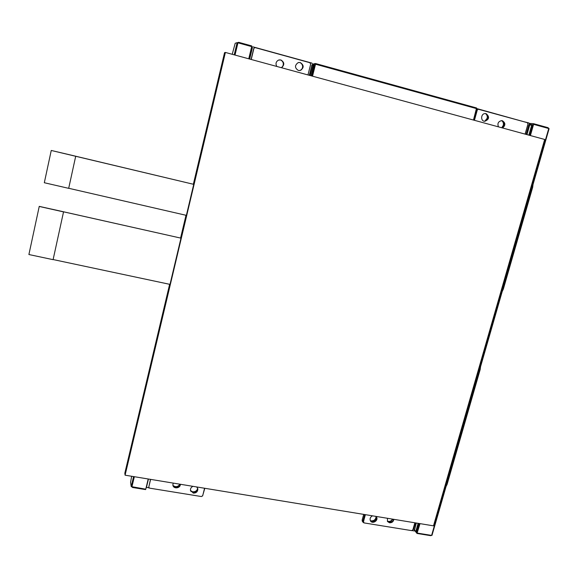 <?xml version="1.0" encoding="UTF-8"?>
<svg xmlns="http://www.w3.org/2000/svg" width="578" height="578" viewBox="0 0 578 578"><rect width="100%" height="100%" fill="white"/><g stroke="black" fill="none" stroke-linecap="round" stroke-linejoin="round"><path stroke-width="0.87" d="M125.094 475.188L433.493 525.85L544.686 139.457L225.391 52.439L125.094 475.188L124.826 473.209L169.621 284.304M225.391 52.439L224.553 52.663L193.348 184.245M180.589 238.042L185.993 215.276M51.442 209.07L180.972 238.15L170.004 284.383L53.125 259.551M63.522 153.322L193.731 184.346L186.376 215.363L68.703 188.276M51.254 150.461L44.318 182.735L68.688 188.341L75.696 156.284L51.254 150.461L63.522 153.336M75.696 156.284L193.731 184.346M51.435 209.099L39.253 206.368L28.9 254.53L53.097 259.666L63.551 211.815L180.972 238.15M63.544 211.895L39.225 206.447M414.867 522.787L412.865 529.816L411.644 530.626L364.118 522.924L363.41 521.79L365.383 514.658M365.144 514.622L363.403 522.36M150.497 479.364L148.756 487.225M204.569 488.244L202.705 495.693L201.39 496.545L149.623 488.15L148.756 487.175L150.605 479.379M172.93 485.296C175.741 488.677 178.19 488.331 180.293 484.256M190.523 490.643L193.211 492.846C196.13 492.861 197.647 491.481 197.77 488.706L197.683 488.294M298.364 70.473L300.314 70.473C304.1 67.843 304.1 65.206 300.329 62.561L298.183 62.612C294.578 65.328 294.636 67.951 298.364 70.473M299.606 70.595L300.112 70.494C303.891 67.864 303.891 65.227 300.119 62.59L298.739 62.475M370.484 520.894C374.573 522.743 376.531 521.392 376.35 516.833L376.278 516.703M388.878 522.411L387.549 521.515L389.362 522.526C391.638 522.613 393.076 521.544 393.661 519.304M372.543 515.836C370.339 516.999 369.624 518.639 370.404 520.764C372.246 524.499 378.72 520.619 376.538 517.093L375.996 516.407M193.001 486.344C191.231 487.131 190.379 488.424 190.451 490.223L193.29 493.106C196.209 493.113 197.727 491.734 197.849 488.959L196.78 486.965M173.219 483.092L172.873 484.841C172.974 489.198 180.459 488.627 180.372 484.27M238.7 42.331L251.748 45.922L251.69 46.608L238.627 43.003L238.692 42.324L251.748 45.922M248.75 58.804L251.69 46.608M387.455 518.285L387.47 521.392L389.558 522.794C391.956 522.852 393.394 521.703 393.885 519.34M525.099 134.118L527.974 124.017L527.295 122.659L478.064 109.177M502.007 127.832L503.828 124.277L503.351 122.124L502.203 120.78M503.091 127.406L503.785 126.633M190.559 490.744L192.676 491.799C195.292 491.95 196.968 490.809 197.712 488.374M172.959 485.426C175.611 487.362 177.937 486.958 179.946 484.205M173.118 485.773C175.893 487.644 178.226 487.124 180.119 484.227M190.697 491.062L192.756 492.059C195.313 492.21 196.982 491.105 197.77 488.735L197.792 488.648M476.655 108.534L522.368 121.293M484.725 121.257L487.124 118.367C487.572 116.323 487.016 114.733 485.462 113.591M501.711 127.745L503.279 125.375C503.727 123.367 503.2 121.792 501.682 120.657M526.103 134.392L528.834 124.805L529.564 124.443L528.935 122.955L523.834 121.698M312.395 65.198L312.712 64.563L311.882 65.076L313.803 65.112L311.123 75.805M312.712 64.801L313.392 64.707M315.097 64.722L314.642 64.599L315.075 65.401L314.656 64.599L313.081 64.758L311.903 63.103L252.933 46.84L251.726 47.252M315.075 65.401L312.373 76.144M362.363 521.291L362.124 520.121L363.714 514.384M363.692 522.736L362.926 522.129L362.839 521.175L364.667 514.543M412.107 530.59L414.361 530.958L414.585 530.156M391.638 522.129L391.27 521.638L392.101 521.84M202.567 496.018L204.807 488.287M149.153 487.955L146.458 487.261M370.52 520.944L371.481 521.24C374.515 521.219 376.126 519.723 376.307 516.746M388.416 521.775L390.779 522.461M391.27 521.638L390.533 522.122M415.466 522.888L413.653 529.231L414.455 529.968M529.65 124.075L530.712 124.501M301.283 69.938C303.277 67.272 303.024 64.866 300.517 62.72M254.652 47.671L253.72 48.566L251.098 59.447M486.149 113.685L485.296 113.57C480.766 113.36 480.296 121.351 484.834 121.286C489.313 119.35 489.747 116.821 486.149 113.685M484.523 121.257C488.952 119.299 489.378 116.77 485.787 113.664L485.267 113.57M532.526 124.646L532.981 125.419L530.105 135.483M474.437 120.311L477.269 110.051L474.105 120.224M476.922 110.037L477.97 109.177M416.42 532.071L417.374 531.854L419.736 523.589M414.542 530.329L417.02 533.458L420.011 523.632M431.954 535.228L430.74 535.676L417.02 533.458M477.269 110.051L478.324 109.191M313.709 63.797L315.552 63.529L315.53 64.209L312.525 76.188M232.226 54.303L235.203 43.256L237.132 42.656L238.627 43.003M131.661 476.272L130.57 482.233L131.199 486.575L145.757 489.183L145.584 489.595L132.398 487.464L132.564 487.044M132.398 487.464L132.311 487.008M237.464 42.7L238.685 42.324M476.568 107.963L315.552 63.529L476.568 107.963L473.476 120.051M480.556 366.676L480.202 369.45L447.097 484.393L446.064 486.474M282.201 67.149C283.935 64.548 283.625 62.229 281.276 60.199M502.939 288.949L503.359 289.043L532.685 187.243L533.017 184.49M503.359 289.043L502.224 291.442M387.491 521.435C389.774 522.136 391.559 521.378 392.838 519.174M387.368 521.197C389.521 521.847 391.241 521.154 392.541 519.123M370.462 520.85L371.416 521.154C374.45 521.132 376.061 519.644 376.249 516.667M370.332 520.619L371.235 520.886C374.226 520.879 375.837 519.412 376.068 516.472M180.17 484.241C179.194 486.243 177.569 487.146 175.307 486.951L173.79 486.705M197.784 488.88L197.777 488.93C196.188 492.196 193.847 492.947 190.762 491.184M533.53 123.685L548.06 127.687L548.746 128.526L431.607 535.401M529.506 123.403L533.508 123.67L533.595 124.342L530.387 135.563M132.441 487.427L145.584 489.595M417.114 533.429L430.74 535.676M254.262 47.815L255.31 47.656L309.859 62.699L310.675 64.165L307.973 74.945M254.428 47.779L253.72 48.566M148.214 478.989L145.757 489.183M251.242 59.483L253.886 48.523M281.457 67.72C284.716 64.873 284.528 62.287 280.894 59.96L278.502 60.098C275.93 61.622 275.366 63.746 276.826 66.456M502.318 127.911C505.288 125.195 505.194 122.803 502.036 120.73L501.574 120.643M502.6 127.991C505.663 125.296 505.598 122.883 502.405 120.751L501.632 120.643C498.258 121.431 497.203 123.504 498.467 126.864M281.363 67.691C284.521 64.823 284.297 62.258 280.698 59.989L279.203 59.895M528.834 124.805L532.584 125.31L529.715 135.375M532.981 125.419L532.497 124.638L531.695 125.123L528.841 135.144M473.989 120.195L476.857 110.001L476.474 109.199M474.039 120.202L476.857 110.001L476.467 109.228M476.814 109.965L476.467 109.206M310.126 75.53L313.023 64.801M311.932 76.021L314.627 65.278L313.803 65.112L314.656 64.599M309.317 75.313L311.882 65.076M251.387 47.858L252.304 48.169L249.674 59.057L252.304 48.169L251.546 47.208L249.096 58.898M362.839 521.175L362.124 520.121M146.35 487.716L148.445 479.025L146.075 487.868M476.301 109.806L473.628 120.094M530.496 124.494L529.715 124.985L526.97 134.631M532.894 124.747L530.315 124.48M313.601 64.44L313.775 63.746M479.783 369.364L480.202 369.45M446.686 484.321L447.097 484.393M175.481 487.608L175.307 486.951M414.549 530.105L416.305 523.025M417.374 531.854L415.82 531.37L413.653 529.231M418.118 523.321L415.82 531.37L416.319 532.1L418.971 523.466M532.685 187.243L532.259 187.135M131.199 486.575L133.583 476.583M234.227 54.845L237.132 42.656M548.154 128.359L533.595 124.342M476.626 108.635L315.53 64.209M237.941 42.815L235.015 55.062M134.342 476.713L131.9 486.943M417.309 533.089L431.036 535.307M252.304 48.169L251.791 47.273M362.926 522.129L362.218 521.074M145.996 488.193L146.342 487.753M313.543 64.461L313.717 63.768M414.231 529.881L415.878 531.818L417.085 532.222M533.508 123.67L548.06 127.687M549.1 128.663L431.997 535.322"/></g></svg>
